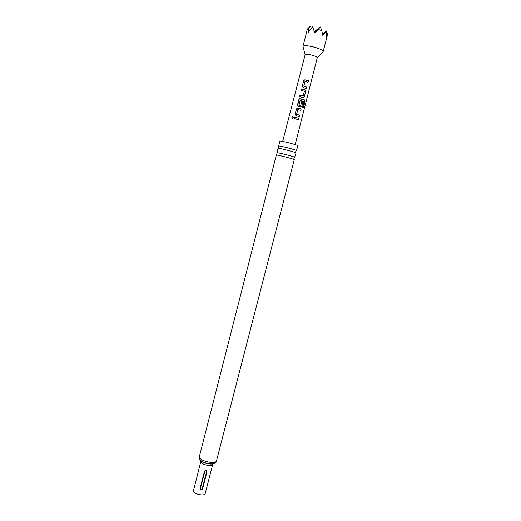 <?xml version="1.0" encoding="UTF-8"?>
<svg xmlns="http://www.w3.org/2000/svg" width="521" height="521" viewBox="0 0 521 521"><rect width="100%" height="100%" fill="white"/><g stroke="black" fill="none" stroke-linecap="round" stroke-linejoin="round"><path stroke-width="0.78" d="M291.858 117.271L292.737 116.515L293.447 117.596L292.515 118.319L291.858 117.271M292.281 118.274L291.929 117.303L293.043 116.606M216.528 460.759L294.287 159.673C294.945 159.309 277.843 154.841 276.358 154.991L199.282 456.937C199.595 461.098 216.033 464.725 216.528 460.759C215.101 463.195 213.59 464.25 211.982 463.937L207.677 463.69L202.356 461.71C200.259 460.18 199.211 458.832 199.211 457.666L199.296 456.331M296.019 152.972C296.703 152.503 279.588 148.016 278.077 148.27L277.016 152.692C278.624 152.614 293.33 156.385 294.697 157.238L296.019 152.972M300.181 100.351L299.021 105.177L300.734 105.542L301.783 101.439L303.027 101.842L301.972 105.971L300.474 106.948L298.52 106.395L297.55 104.728L298.839 99.68L299.725 98.716L301.483 98.925L304.524 99.928L304.993 101.621L303.443 107.652L302.564 107.287L303.977 101.471L300.161 100.377L298.963 105.04L300.571 105.613M200.084 488.366C200.546 490.137 201.393 490.287 202.623 488.802L207.006 471.772C206.576 470.118 205.73 469.968 204.466 471.316L200.084 488.366L200.442 488.372C200.8 489.427 201.399 489.532 202.246 488.685L206.629 471.655C206.27 470.587 205.671 470.483 204.818 471.329L200.442 488.372M200.891 461.3L193.402 490.971C193.565 494.142 204.786 496.565 205.215 493.524L212.737 464.341C212.379 467.109 201.119 464.634 200.878 461.73L200.956 460.968L204.733 462.889C207.846 464.061 212.47 464.218 212.425 463.97L212.737 464.341M278.663 145.965L278.702 145.965C280.213 145.756 295.238 149.612 296.462 150.523L297.875 145.776C298.585 145.203 281.457 140.696 279.914 141.054L278.663 145.965M303.092 46.883L302.962 46.415C304.231 45.223 308.406 45.581 315.492 47.489C320.526 49.078 323.079 50.439 323.163 51.579L322.825 51.95M322.492 34.015L323.053 33.461L323.189 33.806M326.791 32.322L327.611 34.366L326.511 37.727L326.687 30.986L322.74 35.311L321.776 30.563L318.123 29.456L314.775 32.901L312.639 26.721L308.386 32.256L308.224 28.492L307.364 29.15L310.451 26.05L311.298 28.186M282.669 141.406L305.163 54.64C305.918 53.982 308.412 54.217 312.646 55.356C315.661 56.294 317.204 57.095 317.269 57.753L323.163 51.599M306.309 80.104L308.458 80.807L308.087 82.253L305.026 81.406L303.821 86.089L306.83 87.124L306.446 88.563L303.326 87.606L302.33 85.939L303.613 80.859L304.739 79.843L306.309 80.104M303.893 89.514L304.863 89.807L305.671 91.546L304.368 96.606L302.87 97.57L299.601 96.698L299.972 95.252L303.176 96.001L304.381 91.325L301.216 90.38L301.581 88.928L303.893 89.514M299.08 108.296L301.21 108.948L300.838 110.387L297.797 109.586L296.605 114.236L299.595 115.219L299.23 116.652L296.123 115.747L295.153 114.079L296.442 109.045L297.25 108.108L299.08 108.296M296.683 117.642L298.813 118.28L298.448 119.713L294.026 118.488L294.398 117.049L296.683 117.642M318.123 29.456L320.35 26.988L321.776 30.563M320.35 26.988L314.691 32.628M326.687 30.986L322.675 34.953M305.163 54.646L302.962 46.415L307.364 29.163M314.482 31.976L316.377 29.873L316.527 30.257M316.377 29.873L314.43 31.814M308.224 28.492L310.451 26.05M322.649 34.816L326.198 30.837L326.38 31.293M322.506 34.08L323.053 33.461M326.198 30.837L322.571 34.419M314.658 32.53L318.344 28.447L318.494 28.837M318.344 28.447L314.56 32.217M294.052 118.495L294.398 117.049M294.417 117.075L298.813 118.28M298.741 118.274L298.377 119.693M295.322 115.154L295.153 114.079M297.817 109.553L296.605 114.32L299.595 115.219M299.523 115.213L299.158 116.632M295.173 114.106L296.462 109.071L297.263 108.127L301.21 108.948M301.131 108.941L300.767 110.361M297.699 105.783L298.859 99.706L299.738 98.736L304.427 99.915L304.993 101.621M304.876 101.602L303.339 107.606M301.776 101.458L302.948 101.842L301.972 105.971M301.893 105.971L300.806 106.955M301.242 90.387L301.6 88.954L304.811 89.814L305.593 91.546L304.368 96.606M304.297 96.6L303.268 97.577M299.627 96.704L299.992 95.278L303.059 96.072M302.473 86.955L302.33 85.939M305.032 81.393L303.828 86.199L306.83 87.124M306.752 87.124L306.374 88.537M302.349 85.965L303.639 80.885L304.746 79.863L308.458 80.807M308.38 80.801L308.015 82.227M200.715 460.466C204.44 463.358 208.634 464.439 213.291 463.697M204.466 471.316L204.818 471.329M202.246 488.685L202.623 488.802M207.006 471.772L206.629 471.655M294.697 157.238L293.948 158.364L294.013 159.485M296.462 150.523L295.681 151.663L295.739 152.757M278.422 148.101L278.702 145.965M276.69 154.835L277.016 152.692M323.163 51.579L327.54 34.647M317.269 57.753L295.179 144.617"/></g></svg>

